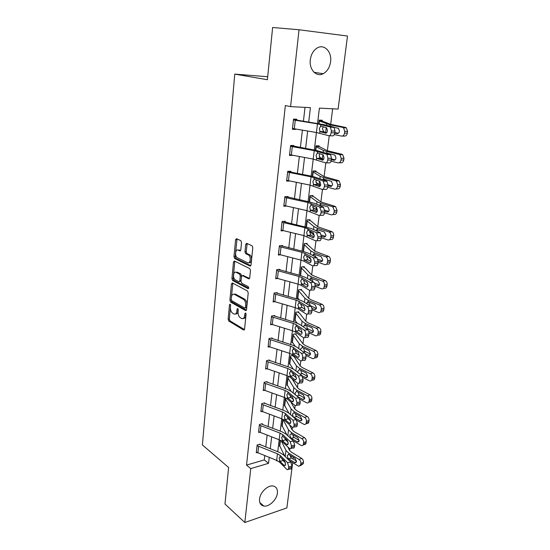<?xml version="1.0" encoding="UTF-8"?>
<svg xmlns="http://www.w3.org/2000/svg" width="550" height="550" viewBox="0 0 550 550"><rect width="100%" height="100%" fill="white"/><g stroke="black" fill="none" stroke-linecap="round" stroke-linejoin="round"><path stroke-width="0.82" d="M230.141 304.143L229.488 304.776L228.133 319.234L228.807 321.069L243.623 330.021L244.564 329.127L246.063 314.311L245.554 312.984L244.874 313.624L244.674 315.549C244.255 318.106 243.238 319.089 241.615 318.478L240.281 317.701C238.693 316.484 237.951 314.49 238.054 311.719L238.239 309.808L237.744 308.502L237.077 309.141L236.892 311.046C236.486 313.576 235.496 314.552 233.915 313.968L232.623 313.204C231.069 312.015 230.347 310.056 230.443 307.312L230.622 305.429L230.141 304.143M330.584 61.799C329.704 67.471 327.257 71.431 323.242 73.693C316.477 77.468 308.928 69.582 310.303 59.764C311.114 54.189 313.472 50.229 317.371 47.877C324.424 43.698 332.083 52.023 330.584 61.799M277.393 493.137C276.781 499.737 269.074 507.121 263.814 506.041C260.686 505.354 259.263 503.009 259.559 499.008C260.109 492.436 267.747 485.066 272.951 485.987C276.251 486.633 277.729 489.012 277.393 493.137M241.526 242.502L240.811 240.653L236.541 238.714L235.572 239.779L233.984 256.706L234.63 258.507L250.009 266.049L251.034 265.018L252.787 247.651L252.134 245.809L246.702 243.334L245.692 244.406L244.97 251.79L245.623 253.619L248.497 254.994C251.371 256.554 250.387 264.309 247.541 262.707L237.291 257.709C234.52 256.245 235.386 248.6 238.164 250.099L239.834 250.889L240.817 249.837L241.526 242.502M292.683 462.674L286.866 507.918L244.833 522.5L224.971 504.027L228.621 467.5L202.386 444.929L234.768 74.119L267.403 79.722L272.621 27.5L299.035 29.762L347.497 36.032L338.113 109.086L319.399 108.116L317.536 123.448M244.833 522.5L250.766 468.614L268.544 463.327L269.232 457.449M308.715 122.024L310.406 107.656L290.579 106.624L285.347 105.538L246.538 465.101L250.766 468.614M290.579 106.624L299.035 29.762M232.389 282.934L231.44 283.896L229.914 300.218L230.594 302.053L245.548 310.564L246.531 309.636L248.222 292.903L247.521 291.026L232.389 282.934M231.935 278.657L233.489 262.034L234.444 261.023L249.81 268.627L250.484 270.49L249.741 277.812L248.731 278.816L242.461 275.598L241.478 276.588L241.01 281.359L241.691 283.209L248.215 286.639C248.923 287.739 248.854 288.406 248.016 288.647L232.602 280.479L231.935 278.657L233.173 278.52L234.733 261.917L233.489 262.034M267.699 76.746L234.768 74.119M246.538 465.101L264.268 459.917L264.756 455.689M265.746 447.102L267.121 435.201M268.118 426.587L269.534 414.342M270.531 405.687L271.989 393.085M272.993 384.402L274.491 371.436M275.502 362.718L277.042 349.367M278.059 340.629L279.647 326.886M280.658 318.106L282.294 303.957M283.312 295.157L284.996 280.589M286.021 271.755L287.753 256.754M288.778 247.892L290.565 232.451M291.589 223.561L293.432 207.653M294.463 198.736L296.354 182.353M297.392 173.408L299.337 156.53M300.376 147.558L302.39 130.171M303.428 121.172L305.023 107.374M260.04 444.819L260.109 444.166L257.146 444.984L256.272 452.781L257.001 452.574M259.359 425.129L279.991 433.084L282.776 434.692L290.201 441.616L293.466 440.997L286.007 434.094L281.834 431.695L262.797 424.6L262.426 423.699L259.435 424.469L258.548 432.403L259.339 432.197M264.701 403.535L264.777 402.861L261.772 403.576L260.865 411.654L261.718 411.448M267.094 382.319L267.176 381.631L264.144 382.291L263.23 390.521L264.151 390.314M269.541 360.704L269.617 360.009L266.571 360.607L265.629 368.995L266.647 368.789M272.023 338.69L272.106 337.975L269.039 338.511L268.084 347.064L269.197 346.857M274.56 316.25L274.643 315.521L271.549 315.996L270.579 324.706L271.824 324.507M277.145 293.377L277.228 292.634L274.113 293.047L273.123 301.929L274.526 301.73M279.778 270.064L279.861 269.308L276.726 269.651L275.715 278.706L277.324 278.513M282.459 246.29L282.549 245.52L279.393 245.795L278.362 255.021L280.225 254.849M282.019 222.248L304.886 227.659L316.559 232.712L320.059 232.609L311.472 228.573L285.704 222.2L285.223 222.056L285.292 221.265L282.109 221.458L281.057 230.876L283.264 230.718M287.994 197.319L288.083 196.522L284.879 196.639L283.807 206.243L286.468 206.119M287.616 172.136L311.046 176.839L323.097 180.923L326.645 180.95L312.95 176.468L290.861 172.095L290.936 171.277L287.705 171.318L286.612 181.115L289.836 181.026M293.748 146.348L293.844 145.516L290.593 145.475L289.479 155.478L292.738 155.306M293.446 119.948L317.46 123.874L329.911 126.899L333.52 127.084L324.342 124.726L296.739 120.079L296.814 119.226L293.542 119.096L292.401 129.305L295.666 129.401L295.707 129.051M289.499 450.292L289.706 448.669M292.091 429.777L292.401 427.343M290.847 402.036L294.745 408.904L295.151 405.604M297.419 387.599L297.949 383.446M292.442 355.52L294.229 356.847L300.176 365.936L300.802 360.855M302.954 343.819L303.71 337.817M305.188 326.143L305.353 324.857M305.8 321.303L306.68 314.318M308.089 303.167L308.268 301.764M308.701 298.347L309.712 290.352M310.942 280.582L311.245 278.211M311.657 274.945L312.799 265.891M314.029 256.163L314.277 254.189M314.676 251.082L315.954 240.934M317.178 231.254L317.377 229.687M317.749 226.744L319.172 215.456M320.389 205.824L320.533 204.683M310.832 195.663L313.968 196.845L320.904 201.933L322.465 189.441M323.668 179.871L323.757 179.176M313.369 170.988L317.006 172.184L324.101 176.591L325.82 162.876M327.353 150.728L329.251 135.74M330.688 124.341L332.654 108.804M282.989 454.431L283.834 454.183M279.916 446.078L279.476 446.201L280.197 440.213M282.37 426.106L281.903 426.229L282.755 419.203L281.999 425.597L286.887 434.913M284.873 405.776L284.377 405.893L285.601 397.918M287.423 385.076L286.894 385.192L287.877 377.135L289.479 376.784M293.281 356.022L293.363 355.369M290.022 364.004L289.458 364.121L290.455 355.905L293.329 355.341M295.006 333.953L295.948 334.482L296.017 333.774L293.088 334.29L292.071 342.65L292.676 342.54M298.629 312.524L298.712 311.816L295.769 312.269L294.731 320.788L295.384 320.678M301.373 290.166L301.462 289.438L298.499 289.829L297.44 298.512L298.155 298.409M304.178 267.382L304.267 266.64L301.283 266.97L300.238 275.509M305.539 243.54L307.051 244.166L307.12 243.409L304.116 243.664L303.167 251.46M309.939 220.488L310.028 219.725L307.003 219.911L306.151 226.923M312.902 196.357L312.998 195.58L309.952 195.69L309.196 201.884L309.877 196.481L317.006 201.706L320.416 203.136L332.241 206.601L335.569 206.587L337.054 210.327L336.834 211.963C336.421 213.895 335.445 214.734 333.919 214.472L332.674 214.61M315.927 171.751L316.023 170.954L312.957 170.995L312.304 176.337M319.007 146.657L319.11 145.846L316.023 145.805L315.48 150.26L315.941 146.623L323.407 150.439L326.927 151.539L339.089 154.344L341.887 154.268L342.684 154.639L343.991 158.262L343.764 159.968C343.337 161.996 342.334 162.924 340.759 162.752L339.041 162.821M319.117 120.388L322.176 121.062L322.259 120.23L319.151 120.106L318.718 123.633L319.069 120.938L330.289 124.933L342.629 127.38L345.434 127.407L346.349 127.834L347.572 131.409L347.339 133.148C346.899 135.218 345.881 136.194 344.293 136.077L342.306 136.084M293.37 457.291L293.15 459.009M256.348 452.134L276.678 460.377L276.636 460.921L277.399 460.694M282.253 459.25L282.604 459.147M290.489 456.803L291.892 456.383M292.497 128.459L316.415 132.516L314.311 150.054M313.218 159.094L311.156 176.11M310.062 185.13L308.062 201.644M306.969 210.629L305.03 226.662M303.944 235.62L302.053 251.185M300.974 260.109L299.145 275.22M298.066 284.123L296.285 298.794M295.212 307.663L293.487 321.908M292.414 330.743L290.737 344.582M289.671 353.389L288.042 366.829M266.489 361.309L265.726 368.308L286.956 375.588L285.395 388.658M284.336 397.396L282.796 410.073M260.941 410.987L281.724 418.777L280.252 431.104M259.38 425.143L258.644 431.757L279.18 439.766L277.75 451.749M270.249 448.841L271.652 436.92M272.669 428.278L274.113 416.006M275.131 407.337L276.623 394.701M277.647 385.997L279.173 372.996M280.204 364.258L281.779 350.879M282.81 342.107L284.433 328.329M285.471 319.536L287.141 305.346M288.179 296.519L289.898 281.916M290.936 273.054L292.71 258.012M293.755 249.129L295.577 233.64M296.629 224.723L298.506 208.766M299.558 199.822L301.496 183.391M302.548 174.419L304.542 157.493M305.601 148.493L307.656 131.051M264.268 459.917L268.544 463.327M292.717 155.485L290.799 154.942M295.666 129.401L292.476 128.631M235.538 313.94C236.933 314.16 237.799 313.136 238.129 310.867L236.892 311.046M238.246 309.671L238.129 310.867M243.286 318.464C244.702 318.663 245.582 317.632 245.919 315.363L244.674 315.549M246.063 313.968L245.919 315.363M230.409 307.876L229.357 319.048L230.031 320.884L244.461 329.581M231.186 299.619L231.825 301.888L246.407 310.166M232.829 283.168L231.454 296.801M231.192 299.344L231.667 300.63L244.798 308.062L245.492 307.416L245.699 305.374C245.809 302.548 245.053 300.541 243.437 299.351L234.41 294.367C232.794 293.762 231.784 294.752 231.378 297.344L231.192 299.344M245.259 308L246.737 307.237L245.492 307.416M234.032 294.202L235.647 294.209L244.681 299.186C246.297 300.369 247.053 302.376 246.943 305.195L246.737 307.237M234.912 261.257L234.733 261.917M249.569 278.451L243.121 275.522M248.683 288.186L233.86 280.349L232.623 280.493M236.094 272.332C233.303 270.717 232.519 278.438 235.317 279.854L238.851 281.717L239.827 280.741L240.295 275.983L239.621 274.141L236.094 272.332L237.339 272.202L235.95 272.271M239.449 281.648L241.079 280.596L239.827 280.741M237.339 272.202L240.873 274.003L241.539 275.839L241.079 280.596M233.173 278.52L233.86 280.349M238.081 250.064L240.611 250.553M248.951 262.646C251.749 263.911 252.546 256.369 249.762 254.877L248.311 254.897M247.184 243.554L246.228 251.68L246.881 253.509L249.576 254.781M235.531 253.419L235.235 256.589L235.881 258.39L250.834 265.705M237.043 238.941L235.634 252.354M289.41 460.652L298.897 466.366L300.692 464.771L303.284 463.657L300.362 465.74M280.218 440.22L279.565 445.582L284.776 456.143M281.249 440.832L285.972 450.422L288.846 453.255L299.069 459.484L301.661 458.391C302.94 459.346 303.545 460.659 303.462 462.337L303.284 463.657M287.849 446.985L289.513 450.319L291.438 452.196L301.661 458.391M288.173 458.576L287.189 455.647L288.571 454.431L295.068 458.329L296.498 461.478L295.068 462.756L288.173 458.576L288.076 459.353M303.462 462.337L300.871 463.444L300.692 464.771M300.871 463.444C300.953 461.759 300.348 460.439 299.069 459.484M290.173 455.331L290.785 457.311L291.534 458.019L296.519 461.079M257.07 445.638L277.475 453.812L280.225 455.482L287.547 462.66L290.785 461.993L291.995 466.173L288.75 466.854L287.547 462.66M259.442 444.352L279.311 452.354L283.436 454.836L290.785 461.993M277.475 453.812L276.678 460.377L279.421 462.062L287.107 469.624C287.877 469.927 288.365 469.446 288.578 468.188L288.75 466.854M282.026 458.583L282.996 460.446L280.115 461.429L284.109 465.396L285.436 465.121M288.578 468.188L291.823 467.507L291.995 466.173M291.823 467.507C291.61 468.765 291.115 469.239 290.345 468.937L288.138 469.404M285.498 462.914L282.996 460.446M280.115 461.429L279.077 458.157L280.053 456.899L284.639 461.154L285.594 464.482L284.426 465.63L284.109 465.396M293.356 440.894L301.524 445.61C302.569 445.768 303.208 445.218 303.449 443.96L306.048 442.908C305.814 444.166 305.168 444.716 304.123 444.558L303.091 444.978M283.009 419.334L288.53 429.887L291.452 432.609L301.806 438.639L304.411 437.607C305.711 438.536 306.316 439.856 306.226 441.561L306.048 442.908M289.417 424.737L292.105 429.797L294.058 431.612L304.411 437.607M290.764 438.034L289.774 435.091L291.294 433.847L297.756 437.58L299.2 440.736L297.667 442.062L290.764 438.034L290.709 438.446M306.226 441.561L303.627 442.612L303.449 443.96M303.627 442.612C303.71 440.894 303.098 439.574 301.806 438.639M292.772 434.672L293.397 436.824L294.154 437.518L299.221 440.488M296.794 420.365L304.191 424.462C305.305 424.662 305.993 424.091 306.247 422.751L308.866 421.761C308.612 423.101 307.924 423.665 306.811 423.473L305.869 423.83M285.257 398.64L284.474 405.247L288.97 413.27M285.278 398.654L291.143 408.966L294.106 411.586L304.59 417.402L307.209 416.433C308.522 417.34 309.141 418.66 309.052 420.393L308.866 421.761M294.745 408.904L296.732 410.644L307.209 416.433M293.404 417.106L292.401 414.157L293.941 412.844L300.486 416.446L301.95 419.609L300.314 420.977L293.397 417.147M309.052 420.393L306.433 421.376L306.247 422.751M306.433 421.376C306.515 419.636 305.903 418.309 304.59 417.402M295.433 413.634L296.051 415.951L301.957 419.513M262.364 424.373L261.704 423.885M279.991 433.084L279.18 439.766L281.951 441.396L289.692 448.663C290.503 448.993 291.019 448.491 291.252 447.164L291.424 445.803L290.201 441.616M284.508 437.669L285.553 439.801L282.659 440.722L286.708 444.551L288.014 444.304M291.252 447.164L294.518 446.531L294.69 445.17L291.424 445.803M294.518 446.531C294.284 447.851 293.762 448.353 292.951 448.023L290.778 448.449M288.179 442.262L285.553 439.801M293.466 440.997L294.69 445.17M282.659 440.722L281.607 437.449L282.597 436.143L287.251 440.227L288.221 443.554L286.708 444.551M260.961 410.994L261.711 404.264L282.549 411.964L285.368 413.518L292.909 420.172L296.196 419.602L297.44 423.775L294.147 424.359L292.909 420.172M264.007 403.04L284.398 410.651L288.626 412.967L296.196 419.602M282.549 411.964L281.724 418.777L284.529 420.351L292.325 427.302C293.178 427.659 293.721 427.144 293.968 425.748L294.147 424.359M287.066 416.384L288.166 418.77L285.251 419.629L289.362 423.314L290.641 423.087M293.968 425.748L297.261 425.157L297.44 423.775M297.261 425.157C297.014 426.553 296.464 427.068 295.604 426.711L293.466 427.096M290.888 421.19L288.166 418.77M285.251 419.629L284.185 416.364L285.189 414.996L289.912 418.908L290.888 422.228L289.362 423.314M299.894 399.19L306.914 402.909C308.096 403.15 308.825 402.566 309.107 401.143L311.74 400.221C311.458 401.638 310.729 402.222 309.547 401.981L308.694 402.284M287.794 377.809L286.997 384.539L291.019 391.222M287.815 377.822L293.803 387.654L296.808 390.163L307.429 395.759L310.062 394.859C311.396 395.739 312.015 397.059 311.926 398.826L311.74 400.221M292.119 378.874L297.44 387.619L299.447 389.29L310.062 394.859M295.371 394.811L295.082 392.831L296.643 391.449L303.27 394.914L304.748 398.076L303.002 399.493L297.543 396.605M311.926 398.826L309.293 399.747L309.107 401.143M309.293 399.747C309.382 397.973 308.756 396.646 307.429 395.759M298.148 392.212L298.76 394.694L304.741 398.138M302.94 377.541L309.678 380.944C310.929 381.239 311.712 380.627 312.015 379.122L314.669 378.263C314.359 379.768 313.582 380.373 312.324 380.084L311.568 380.332M290.373 356.592L289.561 363.447L293.081 368.871M290.393 356.606L296.512 365.942L299.564 368.335L310.317 373.704L312.971 372.873C314.318 373.725 314.951 375.045 314.854 376.839L314.669 378.263M300.176 365.936L302.218 367.524L312.971 372.873M297.907 372.529L297.811 371.106L299.564 369.696L306.109 372.962L307.608 376.138C307.361 377.341 306.742 377.829 305.745 377.596L301.971 375.698M314.854 376.839L312.207 377.692L312.015 379.122M312.207 377.692C312.297 375.891 311.671 374.564 310.317 373.704M300.898 370.542L301.517 373.038L307.567 376.351M305.972 355.424L312.496 358.552C313.823 358.896 314.648 358.27 314.985 356.668L317.653 355.884C317.316 357.479 316.484 358.105 315.164 357.761L314.497 357.961M295.948 334.482L302.968 343.839L305.044 345.352L315.941 350.453C317.302 351.285 317.941 352.612 317.845 354.434L315.178 355.217C315.274 353.382 314.634 352.048 313.266 351.223L302.369 346.087L299.276 343.819L293.019 334.998L292.174 341.969L295.144 346.177M300.596 349.917L300.596 348.961L302.445 347.497L309.004 350.597L310.516 353.774C310.248 355.053 309.595 355.554 308.543 355.279L305.436 353.801M315.178 355.217L314.985 356.668M317.845 354.434L317.653 355.884M303.703 348.452L304.329 350.969L310.441 354.145M264.069 382.979L285.154 390.445L288.007 391.944L295.666 398.317L298.98 397.794L300.238 401.961L296.924 402.497L295.666 398.317M266.337 381.817L287.011 389.207L291.294 391.442L298.98 397.794M264.089 382.993L263.319 389.854L284.316 397.389L287.155 398.901L295.006 405.536C295.9 405.921 296.478 405.384 296.739 403.913L296.924 402.497M289.678 394.721L290.819 397.341L287.891 398.138L292.064 401.672L293.308 401.473M296.739 403.913L300.059 403.37L300.238 401.961M300.059 403.37C299.791 404.841 299.214 405.377 298.313 404.993L296.202 405.336M293.638 399.699L290.819 397.341M287.891 398.138L286.811 394.873L287.829 393.442L292.621 397.183L293.618 400.503L292.064 401.672M266.509 361.322L287.815 368.521L290.702 369.951L298.478 376.035L301.812 375.567L303.091 379.727L299.75 380.208L298.478 376.035M268.709 360.188L289.678 367.366L294.009 369.504L301.812 375.567M287.815 368.521L286.956 375.588L289.836 377.046L297.736 383.343C298.678 383.763 299.282 383.199 299.571 381.652L299.75 380.208M292.366 372.659L293.528 375.499L290.579 376.241L294.814 379.617L296.024 379.438M299.571 381.652L302.913 381.164L303.091 379.727M302.913 381.164C302.624 382.711 302.012 383.274 301.07 382.855L298.987 383.158M296.429 377.788L293.528 375.499M290.579 376.241L289.486 372.976L290.517 371.484L290.998 371.601L295.384 375.038L296.395 378.352C296.168 379.589 295.687 380.036 294.944 379.706L294.814 379.617M268.957 339.226L290.524 346.17L293.452 347.538L301.345 353.32L304.707 352.901C305.697 353.815 306.13 355.204 306.006 357.06L302.637 357.486C302.761 355.63 302.328 354.241 301.345 353.32M271.116 338.147L292.387 345.097L296.78 347.146L304.707 352.901M268.159 346.349L289.651 353.382L292.566 354.771L300.52 360.724C301.503 361.178 302.149 360.587 302.452 358.957L302.637 357.486M295.116 350.192L296.292 353.244L293.322 353.918L297.619 357.129L298.788 356.978M302.452 358.957L305.814 358.524L306.006 357.06M305.814 358.524C305.511 360.154 304.865 360.738 303.882 360.284L301.819 360.553M299.255 355.438L296.292 353.244M293.322 353.918L292.208 350.659L293.26 349.106L293.81 349.236L298.203 352.461L299.228 355.768C298.987 357.067 298.478 357.541 297.701 357.184L297.619 357.129M271.466 316.724L293.281 323.386L296.251 324.692L304.267 330.151L307.656 329.794C308.66 330.674 309.1 332.056 308.969 333.939L305.58 334.311C305.704 332.42 305.271 331.031 304.267 330.151M273.549 315.693L295.157 322.403L299.606 324.349L307.656 329.794M271.487 316.738L270.676 323.998L292.394 330.736L295.343 332.062L303.359 337.652C304.391 338.14 305.064 337.528 305.387 335.809L305.58 334.311M234.369 294.339L234.919 293.982M297.935 327.326L299.104 330.557L296.113 331.162L300.486 334.201L301.593 334.077M305.387 335.809L308.784 335.438L308.969 333.939M308.784 335.438C308.454 337.15 307.773 337.762 306.742 337.274L304.707 337.507M302.129 332.64L299.104 330.557M296.113 331.162L294.986 327.91L296.051 326.288L296.677 326.425L301.077 329.436L302.115 332.743C301.861 334.111 301.324 334.599 300.513 334.214L300.486 334.201M308.577 310.674L308.385 312.201C308.048 313.988 307.347 314.634 306.288 314.146L298.183 308.914L295.192 307.656L273.226 301.201L274.051 293.803L296.099 300.163L299.104 301.393L307.251 306.522L310.716 306.254C311.706 307.12 312.132 308.488 312.001 310.358L308.577 310.674C308.715 308.798 308.282 307.423 307.299 306.556L307.251 306.522M276.011 292.799L297.976 299.269L302.486 301.111L310.661 306.226M300.788 304.198L301.971 307.423L298.959 307.959L303.401 310.812L304.446 310.716M308.385 312.201L311.802 311.884L312.001 310.358M311.802 311.884C311.458 313.665 310.757 314.311 309.691 313.83L307.622 314.022M305.044 309.382L301.971 307.423M298.959 307.959L297.818 304.707L298.904 303.016L299.551 303.139L304.047 305.986L305.058 309.258C304.789 310.674 304.239 311.197 303.401 310.812M276.643 270.407L298.966 276.471L302.012 277.633L310.289 282.418L313.851 282.253C314.813 283.113 315.226 284.46 315.088 286.303L311.644 286.557C311.781 284.707 311.369 283.353 310.413 282.494L310.289 282.418M278.499 269.459L300.857 275.674L305.422 277.413L313.734 282.178M275.798 277.949L298.045 284.116L301.077 285.299L309.306 290.201C310.386 290.641 311.094 289.946 311.444 288.118L311.644 286.557M303.696 280.61L304.899 283.834L301.868 284.295L306.377 286.962L307.354 286.894M311.444 288.118L314.889 287.863L315.088 286.303M314.889 287.863C314.538 289.685 313.823 290.373 312.744 289.939L310.558 290.104M308 285.656L304.899 283.834M301.868 284.295L300.712 281.05L301.812 279.29L302.472 279.379L307.086 282.067L308.062 285.299C307.794 286.749 307.23 287.306 306.377 286.962M279.304 246.565L301.895 252.312L304.982 253.399L313.39 257.819L316.862 257.641L318.237 261.759L314.765 261.944L313.39 257.819M280.995 245.657L303.793 251.611L308.419 253.234L316.862 257.641M278.444 254.258L300.953 260.109L304.026 261.216L312.393 265.76C313.486 266.152 314.208 265.409 314.566 263.539L314.765 261.944M306.659 256.561L307.883 259.772L304.831 260.157L309.416 262.632L310.31 262.584M314.566 263.539L318.038 263.347L318.237 261.759M318.038 263.347C317.68 265.21 316.951 265.952 315.851 265.561L313.541 265.691M311.011 261.449L307.883 259.772M304.831 260.157L304.232 259.538L303.655 256.926L304.776 255.083L305.449 255.145L310.193 257.668L311.128 260.858C310.853 262.343 310.282 262.934 309.416 262.632M285.223 222.056L283.491 221.375M282.04 222.255L281.167 230.099L303.923 235.613L315.542 240.817C316.649 241.154 317.391 240.371 317.749 238.452L317.955 236.83L316.559 232.712M309.939 231.11L309.691 232.018L310.929 235.228L307.856 235.531L313.321 237.772M317.749 238.452L321.248 238.329L321.454 236.706L317.955 236.83M321.248 238.329C320.884 240.24 320.141 241.024 319.028 240.687L316.573 240.776M314.064 236.748L310.929 235.228M320.059 232.609L321.454 236.706M307.856 235.531L307.244 234.933L306.666 232.306L307.801 230.395L308.481 230.416L313.363 232.767L314.256 235.909C313.974 237.435 313.39 238.067 312.517 237.799M321.214 211.186L321.001 212.843C320.629 214.809 319.88 215.648 318.752 215.359L306.948 210.623L283.917 205.452L284.811 197.45L307.931 202.51L319.798 207.089L323.317 207.048L324.741 211.131L321.214 211.186L319.798 207.089M285.945 196.597L309.836 202.022L314.593 203.404L323.317 207.048M313.129 205.837L312.778 206.986L314.036 210.183L310.942 210.403L316.387 212.444M321.001 212.843L324.528 212.788L324.741 211.131M337.054 210.327L334.297 210.616L334.077 212.252C333.664 214.197 332.695 215.036 331.169 214.775L324.528 212.768C324.156 214.748 323.4 215.579 322.266 215.298L319.667 215.346M317.164 211.537L314.036 210.183M310.942 210.403L310.324 209.825L309.732 207.185L310.887 205.191L311.582 205.184L316.594 207.35L317.453 210.451C317.164 212.011 316.573 212.678 315.679 212.458M290.861 172.095L288.324 171.311M287.636 172.143L286.722 180.311L310.042 185.123L322.032 189.365C323.18 189.599 323.943 188.705 324.321 186.697L324.534 184.999L323.097 180.923M316.415 180.042L315.927 181.431L317.206 184.621L314.091 184.752L319.509 186.587M324.321 186.697L327.876 186.711L328.089 185.027L324.534 184.999M327.876 186.711C327.498 188.719 326.728 189.606 325.572 189.379L322.816 189.372M320.306 185.797L317.206 184.621M326.645 180.95L328.089 185.027M314.091 184.752L313.459 184.202L312.868 181.548L314.043 179.472L314.744 179.424L319.894 181.397L320.712 184.456C320.416 186.051 319.811 186.766 318.904 186.587M290.503 146.307L314.222 150.631L326.466 154.199L330.048 154.303L330.529 154.578L331.512 158.359L327.931 158.262L326.947 154.474L326.466 154.199M290.593 145.502L316.133 150.377L330.048 154.303M290.524 146.314L289.589 154.653L313.191 159.094L325.38 162.821C326.549 162.993 327.326 162.051 327.711 159.995L327.931 158.262M319.791 153.704L319.144 155.347L320.437 158.531L317.309 158.572L322.692 160.181M327.711 159.995L331.293 160.084L331.512 158.359M331.293 160.084C330.907 162.14 330.124 163.075 328.948 162.91L326.019 162.841M323.496 159.528L320.437 158.531M317.309 158.572L316.663 158.049L316.064 155.375L317.254 153.216L317.976 153.127L323.256 154.894L324.039 157.912C323.737 159.548 323.125 160.304 322.204 160.174M296.739 120.079L293.514 119.35M317.46 123.874L316.415 132.516L328.804 135.713C329.993 135.822 330.784 134.826 331.176 132.715L331.403 130.941L330.468 127.208L329.911 126.899M323.276 126.802L322.431 128.721L323.744 131.89L320.588 131.835L325.944 133.21M331.176 132.715L334.785 132.88L335.012 131.12L331.403 130.941M334.785 132.88C334.393 134.984 333.596 135.981 332.399 135.871L329.292 135.733M326.721 132.701L323.744 131.89M333.52 127.084L334.077 127.394L335.012 131.12M320.588 131.835L319.935 131.34L319.323 128.652L320.54 126.404L321.269 126.28L326.7 127.827L327.442 130.797C327.133 132.481 326.507 133.279 325.566 133.189M309.004 332.846L315.37 335.72C316.766 336.126 317.646 335.472 318.01 333.781L320.691 333.066C320.327 334.757 319.447 335.404 318.051 335.005L317.474 335.163M297.605 311.988L299.606 313.266L305.814 321.324L307.918 322.747L318.959 327.607C320.341 328.405 320.987 329.732 320.891 331.588L318.209 332.296C318.306 330.433 317.659 329.099 316.278 328.295L305.236 323.414L302.087 321.269L295.701 312.991L294.834 320.086L297.172 323.104M303.428 326.391L305.064 324.775L311.953 327.786L313.486 330.969C313.197 332.324 312.496 332.846 311.389 332.523L308.688 331.306M318.209 332.296L318.01 333.781M320.891 331.588L320.691 333.066M306.666 325.442L307.189 328.474L313.356 331.506M312.043 309.794L318.354 312.462C319.798 312.881 320.712 312.207 321.097 310.434L323.792 309.801C323.407 311.568 322.493 312.242 321.049 311.822L320.464 311.96M298.409 290.558L297.55 297.798L299.131 299.619M298.43 290.565L304.954 298.279L308.151 300.293L319.344 304.92L322.128 304.343C323.476 305.147 324.101 306.46 323.991 308.296L323.792 309.801M300.231 289.603L302.369 290.854L308.715 298.368L310.853 299.709L322.039 304.308M306.316 303.387L307.979 301.682L314.957 304.535L316.511 307.718C316.202 309.134 315.48 309.671 314.339 309.341L311.891 308.316M323.991 308.296L321.296 308.921L321.097 310.434M321.296 308.921C321.399 307.086 320.781 305.766 319.433 304.961L319.344 304.92M309.471 303.002L310.111 305.546L316.326 308.419M315.095 286.268L321.461 288.771C322.926 289.149 323.854 288.434 324.246 286.626L326.954 286.069C326.562 287.877 325.634 288.592 324.17 288.207L323.455 288.358M306.151 281.518L307.828 283.154M302.878 266.791L305.188 268.022L311.671 274.966L325.394 280.631C326.686 281.449 327.278 282.748 327.161 284.536L324.452 285.086C324.562 283.291 323.971 281.985 322.678 281.167L311.128 276.726L307.883 274.849L301.207 267.719L300.314 275.089L300.981 275.708M309.313 279.641L310.949 278.142L318.024 280.823L319.591 284.006C319.282 285.45 318.553 286.021 317.391 285.725L315.081 284.824M324.452 285.086L324.246 286.626M327.161 284.536L326.954 286.069M314.497 282.996L319.337 284.879M312.441 279.606L312.723 281.6M318.175 262.254L324.631 264.598C326.116 264.942 327.058 264.186 327.456 262.336L330.186 261.862C329.78 263.711 328.838 264.461 327.353 264.124L326.487 264.275M307.491 256.224L311.107 259.524M304.026 244.42L310.867 250.944L314.16 252.684L325.662 256.754L328.721 256.451C329.959 257.269 330.516 258.555 330.392 260.294L330.186 261.862M307.051 244.166L314.689 251.103L328.391 256.3M312.421 255.324L313.981 254.127L321.152 256.63L322.74 259.82C322.424 261.298 321.681 261.903 320.506 261.635L318.285 260.831M330.392 260.294L327.663 260.762L327.456 262.336M327.663 260.762C327.786 259.009 327.229 257.723 325.985 256.898L325.662 256.754M318.024 259.291L322.396 260.865M315.473 255.75L315.494 256.933M321.324 237.758L327.862 239.944C329.368 240.24 330.323 239.442 330.736 237.552L333.472 237.167C333.066 239.058 332.111 239.848 330.605 239.553L329.56 239.697M309.767 231.612L314.298 235.297M306.914 220.681L313.906 226.572L317.261 228.161L328.914 231.928L332.111 231.77C333.293 232.602 333.816 233.867 333.692 235.565L333.472 237.167M308.199 219.835L310.984 221.031L317.762 226.758L331.664 231.571M315.645 230.532L317.075 229.632L324.342 231.949L325.951 235.146C325.634 236.651 324.878 237.291 323.682 237.057L321.489 236.328M333.692 235.565L330.949 235.943L330.736 237.552M330.949 235.943C331.072 234.238 330.55 232.966 329.361 232.134L328.914 231.928M321.427 235.029L325.504 236.369M312.757 207.192L317.439 210.519M320.904 201.933L334.998 206.326M319.007 205.246L320.595 204.703L328.041 206.965L329.23 209.962C328.907 211.502 328.137 212.176 326.927 211.977L324.713 211.31M334.297 210.616L332.805 206.862L332.241 206.601M324.782 210.217L328.659 211.379M327.779 187.254L334.538 189.09C336.084 189.303 337.067 188.416 337.494 186.436L340.264 186.237C339.838 188.21 338.855 189.097 337.308 188.884L335.83 188.994M315.927 182.366L320.554 185.192M312.861 171.792L320.176 176.33L323.641 177.602L335.631 180.744L339.089 180.881L340.484 184.566L340.264 186.237M324.101 176.591L338.408 180.565M322.534 179.451L323.819 179.19L331.457 181.308L332.578 184.257C332.241 185.838 331.464 186.546 330.234 186.374L327.993 185.769M340.484 184.566L337.714 184.759L337.494 186.436M337.714 184.759L336.318 181.06L335.631 180.744M328.109 184.862L331.856 185.873M331.038 161.198L337.975 162.869C339.543 163.034 340.546 162.099 340.979 160.071L343.764 159.968M319.316 157.108L323.62 159.321M316.009 145.881L320.114 147.029L327.374 150.741L341.887 154.268M343.991 158.262L341.206 158.359L340.979 160.071M341.206 158.359L339.893 154.715L339.089 154.344M326.927 151.539L326.734 153.106L334.943 155.107L335.988 158.015C335.651 159.631 334.861 160.373 333.616 160.249L331.341 159.706M331.437 158.964L335.101 159.837M334.297 134.585L341.488 136.084C343.083 136.208 344.101 135.224 344.534 133.141L347.339 133.148M323.077 131.402L324.878 132.199M322.176 121.062L330.708 124.348L345.434 127.407M347.572 131.409L344.768 131.395L344.534 133.141M344.768 131.395L343.544 127.813L342.629 127.38M334.757 133.086L337.067 133.567C338.326 133.657 339.13 132.873 339.474 131.216L338.498 128.356L333.871 127.243M334.833 132.522L338.381 133.258M230.512 304.638L229.488 304.776M245.939 313.472L244.874 313.624M238.123 308.997L237.077 309.141M244.289 329.883L243.581 330M230.031 320.884L228.807 321.069M229.357 319.048L228.133 319.234M246.214 310.461L245.541 310.558M231.825 301.888L230.594 302.053M231.144 300.053L229.914 300.218M232.678 283.745L231.44 283.896M246.943 305.195L245.699 305.374M244.674 299.179L243.43 299.344L244.681 299.186M235.647 294.209L234.41 294.367M249.343 278.74L248.731 278.816M243.712 275.461L242.461 275.598M248.456 288.592L248.016 288.647M241.539 275.839L240.295 275.983M240.838 273.989L239.587 274.127M240.364 250.841L239.834 250.889M239.422 249.989L238.164 250.099M246.95 253.543L245.692 253.66M246.228 251.68L244.97 251.79M246.957 244.303L245.692 244.406M250.601 265.987L250.009 266.049M235.929 258.418L234.678 258.534M235.235 256.589L233.984 256.706M236.823 239.683L235.572 239.779M288.846 453.255L288.688 454.472M285.972 450.422L285.202 456.562M280.486 440.364L279.812 445.857M294.525 462.536L296.457 461.725M291.534 458.019L288.482 458.81M256.362 452.148L257.091 445.651M280.053 456.899L280.225 455.482M279.421 462.062L279.593 460.646M257.868 452.98L258.596 446.476M291.452 432.609L291.294 433.847M288.53 429.887L287.801 435.758M283.037 419.382L282.253 425.865M297.199 441.87L299.124 441.107M294.154 437.518L291.081 438.261M294.106 411.586L293.941 412.844M291.143 408.966L290.448 414.562M285.532 398.908L284.728 405.508M299.922 420.812L301.826 420.104M296.814 416.639L293.721 417.326M282.597 436.143L282.776 434.692M281.951 441.396L282.129 439.959M260.157 432.568L260.906 425.947M285.189 414.996L285.368 413.518M284.529 420.351L284.707 418.88M262.494 411.778L263.251 405.034M296.808 390.163L296.643 391.449M293.803 387.654L293.143 392.968M288.069 378.063L287.251 384.787M302.699 399.362L304.576 398.716M299.537 395.368L296.739 395.938M299.564 368.335L299.399 369.641M296.512 365.942L295.886 370.961M290.654 356.84L289.822 363.688M305.525 377.499L307.368 376.915M302.301 373.697L299.963 374.131M313.266 351.223L315.941 350.453M302.369 346.087L302.204 347.421M299.276 343.819L298.684 348.528M293.294 335.218L292.442 342.196M308.406 355.217L310.2 354.695M305.119 351.615L303.339 351.911M287.829 393.442L288.007 391.944M287.155 398.901L287.341 397.402M284.316 397.389L285.154 390.445M264.873 390.603L265.65 383.735M290.517 371.484L290.702 369.951M289.836 377.046L290.022 375.519M267.3 369.036L268.084 362.038M268.18 346.363L268.978 339.24M293.26 349.106L293.452 347.538M292.566 354.771L292.751 353.217M289.651 353.382L290.524 346.17M269.768 347.057L270.572 339.921M296.051 326.288L296.251 324.692M295.343 332.062L295.543 330.481M292.394 330.736L293.281 323.386M272.284 324.658L273.103 317.391M298.904 303.016L299.104 301.393M298.183 308.914L298.382 307.299M295.192 307.656L296.099 300.163M274.856 301.826L275.688 294.415M275.818 277.963L276.664 270.414M301.812 279.29L302.012 277.633M301.077 285.299L301.276 283.656M298.045 284.116L298.966 276.471M277.468 278.554L278.321 270.999M278.465 254.265L279.324 246.572M304.776 255.083L304.982 253.399M304.026 261.216L304.232 259.538M300.953 260.109L301.895 252.312M280.136 254.822L281.002 247.122M307.801 230.395L308.014 228.669M307.038 236.651L307.244 234.933M303.923 235.613L304.886 227.659M282.858 230.622L283.738 222.764M310.887 205.191L311.107 203.431M310.104 211.578L310.324 209.825M306.948 210.623L307.931 202.51M285.629 205.934L286.529 197.917M314.043 179.472L314.263 177.678M313.239 185.989L313.459 184.202M310.042 185.123L311.046 176.839M288.461 180.751L289.382 172.569M317.254 153.216L317.481 151.381M316.442 159.871L316.663 158.049M313.191 159.094L314.222 150.631M291.349 155.045L292.291 146.699M292.518 128.466L293.466 119.955M320.54 126.404L320.774 124.534M319.708 133.203L319.935 131.34M294.298 128.817L295.261 120.292M316.278 328.295L318.959 327.607M305.236 323.414L305.064 324.775M302.087 321.269L301.538 325.662M295.976 313.197L295.109 320.299M311.341 332.502L313.074 332.049M307.993 329.106L306.879 329.271M308.151 300.293L307.979 301.682M304.954 298.279L304.452 302.342M298.705 290.764L297.825 297.997M314.339 309.341L315.989 308.962M309.863 306.295L308.811 306.426M322.472 281.077L325.188 280.541M311.128 276.726L310.949 278.142M307.883 274.849L307.416 278.554M306.989 282.006L306.934 282.404M301.489 267.898L300.596 275.275M317.391 285.725L318.952 285.409M314.16 252.684L313.981 254.127M310.867 250.944L310.447 254.292M310.035 257.572L309.904 258.658M304.04 244.427L303.188 251.46M304.329 244.599L303.483 251.536M320.506 261.635L321.956 261.387M317.261 228.161L317.075 229.632M313.906 226.572L313.534 229.542M313.149 232.636L312.923 234.438M306.934 220.688L306.171 226.923M307.223 220.839L306.474 226.992M323.682 237.057L325.002 236.871M320.416 203.136L320.224 204.641M317.006 201.706L316.69 204.277M316.326 207.192L316.009 209.729M310.173 196.618L309.526 201.953M334.077 212.252L336.834 211.963M326.927 211.977L328.096 211.853M323.641 177.602L323.448 179.135M320.176 176.33L319.907 178.496M319.564 181.211L319.151 184.518M312.881 171.799L312.324 176.344M313.184 171.923L312.634 176.399M330.234 186.374L331.244 186.306M323.407 150.439L323.194 152.171M322.877 154.681L322.362 158.792M316.25 146.726L315.81 150.322M333.616 160.249L334.441 160.215M330.289 124.933L330.124 126.211M326.707 124.004L326.542 125.29M326.26 127.586L325.655 132.412M319.378 121.027L319.055 123.688M337.067 133.567L337.693 133.567M323.242 73.693L314.091 72.339M263.814 506.041L259.847 502.576M244.262 329.918L243.623 330.021M246.201 310.475L245.548 310.564M240.873 274.003L239.621 274.141M233.839 280.335L232.602 280.479M249.762 254.877L248.497 254.994M246.881 253.509L245.623 253.619M235.881 258.39L234.63 258.507M295.068 462.756L296.23 462.268M284.426 465.63L285.237 465.458M297.667 442.062L298.911 441.567M300.314 420.977L301.634 420.482M286.983 444.751L287.836 444.586M289.589 423.479L290.482 423.321M303.002 399.493L304.411 399.004M305.745 377.596L307.237 377.121M308.543 355.279L310.118 354.819M292.243 401.803L293.178 401.651M294.944 379.706L295.928 379.562M297.701 357.184L298.719 357.053M300.513 334.214L301.572 334.097M301.943 307.402L298.932 307.938M310.716 306.254L307.299 306.556M304.81 283.772L301.778 284.233M313.851 282.253L310.413 282.494M307.732 259.676L304.679 260.061M317.054 257.764L313.582 257.943M310.709 235.091L307.643 235.393M320.32 232.767L316.827 232.877M313.754 210.011L310.661 210.224M323.654 207.247L320.127 207.288M316.862 184.415L313.748 184.539M327.058 181.191L323.503 181.163M320.031 158.29L316.903 158.324M330.529 154.578L326.947 154.474M323.276 131.615L320.127 131.553M334.077 127.394L330.468 127.208M311.389 332.523L313.046 332.09M319.433 304.961L322.128 304.343M322.678 281.167L325.394 280.631M325.985 256.898L328.721 256.451M329.361 232.134L332.111 231.77M332.805 206.862L335.569 206.587M336.318 181.06L339.089 180.881M339.893 154.715L342.684 154.639M343.544 127.813L346.349 127.834"/></g></svg>
